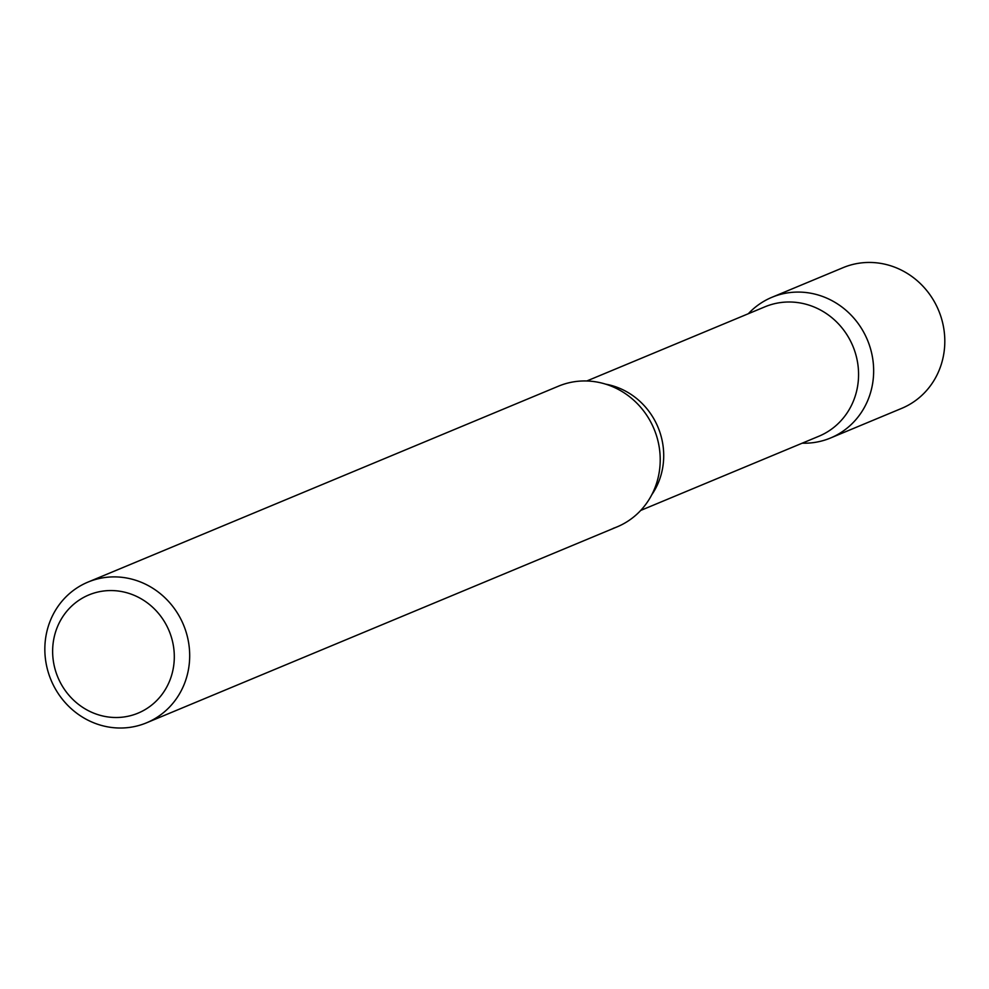 <?xml version="1.0" encoding="UTF-8"?>
<svg xmlns="http://www.w3.org/2000/svg" width="989" height="989" viewBox="0 0 989 989"><rect width="100%" height="100%" fill="white"/><g stroke="black" fill="none" stroke-linecap="round" stroke-linejoin="round"><path stroke-width="1.48" d="M830.525 438.003A76.215 71.752 -112.6 0 0 868.28 342.095A76.215 71.752 -112.6 0 0 775.796 295.822A76.215 71.752 67.4 0 1 869.047 344.16A76.215 71.752 67.4 0 1 826.668 439.475A76.215 71.752 67.4 0 1 802.227 443.183A76.215 71.752 -112.6 0 0 826.668 439.475A76.215 71.752 -112.6 0 0 830.525 438.003L901.684 408.37A76.215 71.752 -112.6 0 0 939.439 312.475A76.215 71.752 -112.6 0 0 846.943 266.189A76.215 71.752 -112.6 0 0 843.085 267.66L771.939 297.293A76.215 71.752 -112.6 0 0 748.327 313.723A76.215 71.752 67.4 0 1 775.796 295.822A76.215 71.752 -112.6 0 0 771.939 297.293M146.557 722.811L617.087 526.877A76.215 71.752 -112.6 0 0 655.608 433.034A76.215 71.752 -112.6 0 0 558.488 386.167L87.972 582.101A76.215 71.752 -112.6 0 0 49.45 675.944A76.215 71.752 -112.6 0 0 146.557 722.811A76.215 71.752 -112.6 0 0 185.079 628.967A76.215 71.752 -112.6 0 0 87.972 582.101M170.429 634.308A64.013 60.267 -112.6 0 0 92.101 593.697A64.013 60.267 -112.6 0 0 56.509 673.756A64.013 60.267 -112.6 0 0 134.838 714.367A64.013 60.267 -112.6 0 0 170.429 634.308M562.358 384.696A76.215 71.752 67.4 0 1 655.608 433.034A76.215 71.752 67.4 0 1 613.229 528.349M605.639 384.152A70.108 66.003 67.4 0 1 651.726 494.834M586.798 380.988L764.991 306.788A70.108 66.003 67.4 0 1 768.54 305.44A70.108 66.003 67.4 0 1 853.631 348.017A70.108 66.003 67.4 0 1 818.892 436.236L640.699 510.435"/></g></svg>
